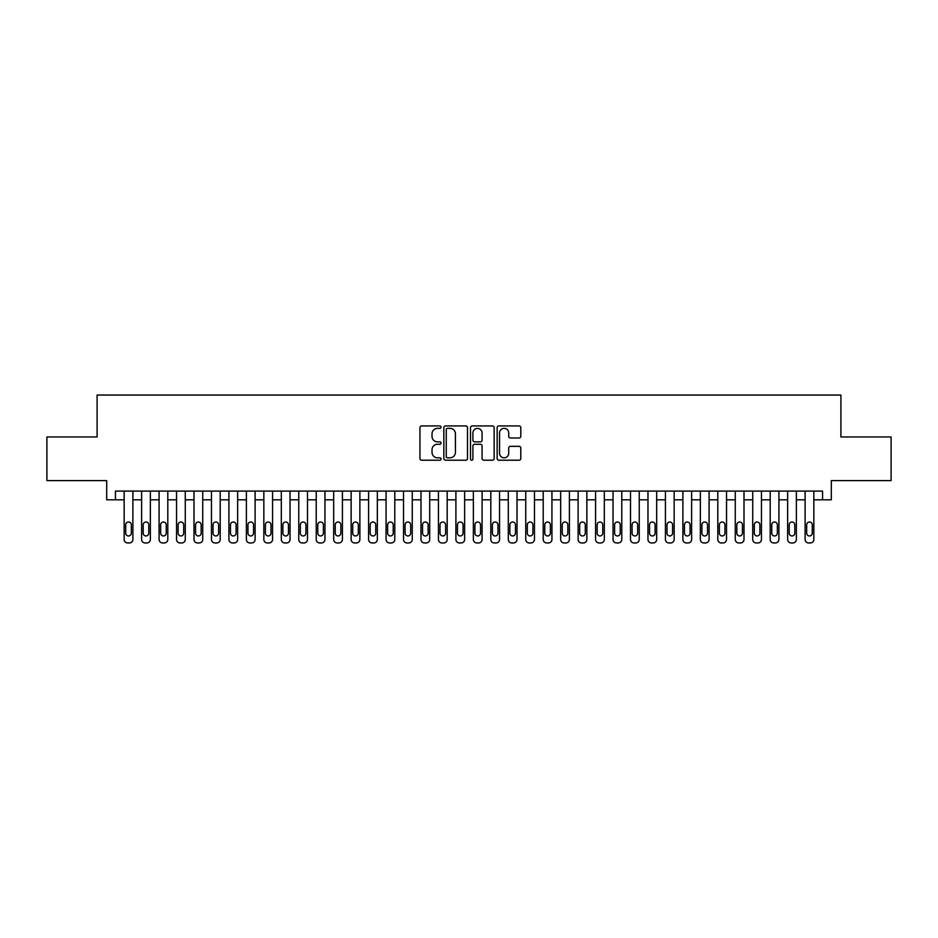 <?xml version="1.0" encoding="UTF-8"?>
<svg xmlns="http://www.w3.org/2000/svg" width="938" height="938" viewBox="0 0 938 938"><rect width="100%" height="100%" fill="white"/><g stroke="black" fill="none" stroke-linecap="round" stroke-linejoin="round"><path stroke-width="1.41" d="M441.059 427.13A1.196 1.196 0 0 0 439.863 425.934L421.654 425.934A1.712 1.712 0 0 0 419.943 427.646L419.943 458.494A1.712 1.712 0 0 0 421.654 460.206L439.863 460.206A1.196 1.196 0 0 0 441.059 459.01A1.196 1.196 0 0 0 439.863 457.814L437.507 457.814A5.487 5.487 0 0 1 432.019 452.327L432.019 449.759A5.487 5.487 0 0 1 437.507 444.272L439.863 444.272A1.196 1.196 0 0 0 441.059 443.076A1.196 1.196 0 0 0 439.863 441.868L437.507 441.868A5.487 5.487 0 0 1 432.019 436.393L432.019 433.813A5.487 5.487 0 0 1 437.507 428.338L439.863 428.338A1.196 1.196 0 0 0 441.059 427.13M519.089 438.011A1.712 1.712 0 0 0 520.801 436.299L520.801 427.646A1.712 1.712 0 0 0 519.089 425.934L498.864 425.934A1.712 1.712 0 0 0 497.152 427.646L497.152 458.494A1.712 1.712 0 0 0 498.864 460.206L519.089 460.206A1.712 1.712 0 0 0 520.801 458.494L520.801 448.047A1.712 1.712 0 0 0 519.089 446.324L510.436 446.324A1.712 1.712 0 0 0 508.713 448.047L508.713 453.23A4.584 4.584 0 0 1 504.128 457.814A4.584 4.584 0 0 1 499.544 453.23L499.544 432.922A4.584 4.584 0 0 1 504.128 428.338A4.584 4.584 0 0 1 508.713 432.922L508.713 436.299A1.712 1.712 0 0 0 510.436 438.011L519.089 438.011M115.433 499.813L115.433 491.09L822.567 491.09L822.567 499.813L831.303 499.813L831.303 480.608L891.1 480.608L891.1 436.956L840.905 436.956L840.905 395.05L97.095 395.05L97.095 436.956L46.9 436.956L46.9 480.608L106.698 480.608L106.698 499.813L124.156 499.813M467.499 427.646A1.712 1.712 0 0 0 465.787 425.934L445.562 425.934A1.712 1.712 0 0 0 443.85 427.646L443.85 458.494A1.712 1.712 0 0 0 445.562 460.206L465.787 460.206A1.712 1.712 0 0 0 467.499 458.494L467.499 427.646M472.213 425.934L492.438 425.934A1.712 1.712 0 0 1 494.15 427.646L494.15 458.494A1.712 1.712 0 0 1 492.438 460.206L483.785 460.206A1.712 1.712 0 0 1 482.073 458.494L482.073 445.984A1.712 1.712 0 0 0 480.35 444.272L474.616 444.272A1.712 1.712 0 0 0 472.904 445.984L472.904 459.01A1.196 1.196 0 0 1 471.697 460.206A1.196 1.196 0 0 1 470.501 459.01L470.501 427.646A1.712 1.712 0 0 1 472.213 425.934M132.891 491.09L132.891 539.456L132.891 499.813L141.626 499.813M150.35 491.09L150.35 539.456L150.35 499.813L159.085 499.813M167.808 491.09L167.808 539.456L167.808 499.813L176.543 499.813M185.267 491.09L185.267 539.456L185.267 499.813L194.002 499.813M202.737 491.09L202.737 539.456L202.737 499.813L211.46 499.813M220.196 491.09L220.196 539.456L220.196 499.813L228.919 499.813M237.654 491.09L237.654 539.456L237.654 499.813L246.377 499.813M255.113 491.09L255.113 539.456L255.113 499.813L263.848 499.813M272.571 491.09L272.571 539.456L272.571 499.813L281.306 499.813M290.03 491.09L290.03 539.456L290.03 499.813L298.765 499.813M307.488 491.09L307.488 539.456L307.488 499.813L316.223 499.813M324.958 491.09L324.958 539.456L324.958 499.813L333.682 499.813M342.417 491.09L342.417 539.456L342.417 499.813L351.14 499.813M359.875 491.09L359.875 539.456L359.875 499.813L368.599 499.813M377.334 491.09L377.334 539.456L377.334 499.813L386.069 499.813M394.792 491.09L394.792 539.456L394.792 499.813L403.528 499.813M412.251 491.09L412.251 539.456L412.251 499.813L420.986 499.813M429.71 491.09L429.71 539.456L429.71 499.813L438.445 499.813M447.18 491.09L447.18 539.456L447.18 499.813L455.903 499.813M464.638 491.09L464.638 539.456L464.638 499.813L473.362 499.813M482.097 491.09L482.097 539.456L482.097 499.813L490.82 499.813M499.555 491.09L499.555 539.456L499.555 499.813L508.29 499.813M517.014 491.09L517.014 539.456L517.014 499.813L525.749 499.813M534.472 491.09L534.472 539.456L534.472 499.813L543.208 499.813M551.931 491.09L551.931 539.456L551.931 499.813L560.666 499.813M569.401 491.09L569.401 539.456L569.401 499.813L578.125 499.813M586.86 491.09L586.86 539.456L586.86 499.813L595.583 499.813M604.318 491.09L604.318 539.456L604.318 499.813L613.042 499.813M621.777 491.09L621.777 539.456L621.777 499.813L630.512 499.813M639.235 491.09L639.235 539.456L639.235 499.813L647.97 499.813M656.694 491.09L656.694 539.456L656.694 499.813L665.429 499.813M674.152 491.09L674.152 539.456L674.152 499.813L682.887 499.813M691.623 491.09L691.623 539.456L691.623 499.813L700.346 499.813M709.081 491.09L709.081 539.456L709.081 499.813L717.805 499.813M726.54 491.09L726.54 539.456L726.54 499.813L735.263 499.813M743.998 491.09L743.998 539.456L743.998 499.813L752.733 499.813M761.457 491.09L761.457 539.456L761.457 499.813L770.192 499.813M778.915 491.09L778.915 539.456L778.915 499.813L787.65 499.813M796.374 491.09L796.374 539.456L796.374 499.813L805.109 499.813M813.844 491.09L813.844 539.456L813.844 499.813L822.567 499.813M447.449 428.338A1.196 1.196 0 0 0 446.254 429.534L446.254 456.607A1.196 1.196 0 0 0 447.449 457.814L449.935 457.814A5.487 5.487 0 0 0 455.422 452.327L455.422 433.813A5.487 5.487 0 0 0 449.935 428.338L447.449 428.338M482.073 433.004A4.584 4.584 0 0 0 477.489 428.42A4.584 4.584 0 0 0 472.904 433.004L472.904 440.156A1.712 1.712 0 0 0 474.616 441.868L480.35 441.868A1.712 1.712 0 0 0 482.073 440.156L482.073 433.004M125.727 533.171A2.791 2.791 91 0 0 128.529 535.961A2.791 2.791 91 0 0 131.32 533.171A2.791 2.791 -91 0 1 128.529 535.961A2.791 2.791 -91 0 1 125.727 533.171L125.727 524.788A2.791 2.791 -91 0 1 128.529 521.997A2.791 2.791 -91 0 1 131.32 524.788A2.791 2.791 91 0 0 128.529 521.997A2.791 2.791 91 0 0 125.727 524.788M124.156 491.09L124.156 539.456A3.494 3.494 89 0 0 127.65 542.95L129.397 542.95A3.494 3.494 89 0 0 132.891 539.456M131.32 524.788L131.32 533.171M143.197 533.171A2.791 2.791 91 0 0 145.988 535.961A2.791 2.791 91 0 0 148.779 533.171A2.791 2.791 -91 0 1 145.988 535.961A2.791 2.791 -91 0 1 143.197 533.171L143.197 524.788A2.791 2.791 -91 0 1 145.988 521.997A2.791 2.791 -91 0 1 148.779 524.788A2.791 2.791 91 0 0 145.988 521.997A2.791 2.791 91 0 0 143.197 524.788M160.656 533.171A2.791 2.791 91 0 0 163.447 535.961A2.791 2.791 91 0 0 166.237 533.171A2.791 2.791 -91 0 1 163.447 535.961A2.791 2.791 -91 0 1 160.656 533.171L160.656 524.788A2.791 2.791 -91 0 1 163.447 521.997A2.791 2.791 -91 0 1 166.237 524.788A2.791 2.791 91 0 0 163.447 521.997A2.791 2.791 91 0 0 160.656 524.788M178.114 533.171A2.791 2.791 91 0 0 180.905 535.961A2.791 2.791 91 0 0 183.696 533.171A2.791 2.791 -91 0 1 180.905 535.961A2.791 2.791 -91 0 1 178.114 533.171L178.114 524.788A2.791 2.791 -91 0 1 180.905 521.997A2.791 2.791 -91 0 1 183.696 524.788A2.791 2.791 91 0 0 180.905 521.997A2.791 2.791 91 0 0 178.114 524.788M195.573 533.171A2.791 2.791 91 0 0 198.364 535.961A2.791 2.791 91 0 0 201.166 533.171A2.791 2.791 -91 0 1 198.364 535.961A2.791 2.791 -91 0 1 195.573 533.171L195.573 524.788A2.791 2.791 -91 0 1 198.364 521.997A2.791 2.791 -91 0 1 201.166 524.788A2.791 2.791 91 0 0 198.364 521.997A2.791 2.791 91 0 0 195.573 524.788M141.626 491.09L141.626 539.456A3.494 3.494 89 0 0 145.109 542.95L146.856 542.95A3.494 3.494 89 0 0 150.35 539.456M148.779 524.788L148.779 533.171M159.085 491.09L159.085 539.456A3.494 3.494 89 0 0 162.579 542.95L164.314 542.95A3.494 3.494 89 0 0 167.808 539.456M166.237 524.788L166.237 533.171M176.543 491.09L176.543 539.456A3.494 3.494 89 0 0 180.037 542.95L181.784 542.95A3.494 3.494 89 0 0 185.267 539.456M183.696 524.788L183.696 533.171M194.002 491.09L194.002 539.456A3.494 3.494 89 0 0 197.496 542.95L199.243 542.95A3.494 3.494 89 0 0 202.737 539.456M201.166 524.788L201.166 533.171M213.032 533.171A2.791 2.791 91 0 0 215.822 535.961A2.791 2.791 91 0 0 218.624 533.171A2.791 2.791 -91 0 1 215.822 535.961A2.791 2.791 -91 0 1 213.032 533.171L213.032 524.788A2.791 2.791 -91 0 1 215.822 521.997A2.791 2.791 -91 0 1 218.624 524.788A2.791 2.791 91 0 0 215.822 521.997A2.791 2.791 91 0 0 213.032 524.788M211.46 491.09L211.46 539.456A3.494 3.494 89 0 0 214.954 542.95L216.701 542.95A3.494 3.494 89 0 0 220.196 539.456M218.624 524.788L218.624 533.171M230.49 533.171A2.791 2.791 91 0 0 233.292 535.961A2.791 2.791 91 0 0 236.083 533.171A2.791 2.791 -91 0 1 233.292 535.961A2.791 2.791 -91 0 1 230.49 533.171L230.49 524.788A2.791 2.791 -91 0 1 233.292 521.997A2.791 2.791 -91 0 1 236.083 524.788A2.791 2.791 91 0 0 233.292 521.997A2.791 2.791 91 0 0 230.49 524.788M228.919 491.09L228.919 539.456A3.494 3.494 89 0 0 232.413 542.95L234.16 542.95A3.494 3.494 89 0 0 237.654 539.456M236.083 524.788L236.083 533.171M247.949 533.171A2.791 2.791 91 0 0 250.751 535.961A2.791 2.791 91 0 0 253.541 533.171A2.791 2.791 -91 0 1 250.751 535.961A2.791 2.791 -91 0 1 247.949 533.171L247.949 524.788A2.791 2.791 -91 0 1 250.751 521.997A2.791 2.791 -91 0 1 253.541 524.788A2.791 2.791 91 0 0 250.751 521.997A2.791 2.791 91 0 0 247.949 524.788M246.377 491.09L246.377 539.456A3.494 3.494 89 0 0 249.871 542.95L251.619 542.95A3.494 3.494 89 0 0 255.113 539.456M253.541 524.788L253.541 533.171M265.419 533.171A2.791 2.791 91 0 0 268.209 535.961A2.791 2.791 91 0 0 271 533.171A2.791 2.791 -91 0 1 268.209 535.961A2.791 2.791 -91 0 1 265.419 533.171L265.419 524.788A2.791 2.791 -91 0 1 268.209 521.997A2.791 2.791 -91 0 1 271 524.788A2.791 2.791 91 0 0 268.209 521.997A2.791 2.791 91 0 0 265.419 524.788M263.848 491.09L263.848 539.456A3.494 3.494 89 0 0 267.33 542.95L269.077 542.95A3.494 3.494 89 0 0 272.571 539.456M271 524.788L271 533.171M282.877 533.171A2.791 2.791 91 0 0 285.668 535.961A2.791 2.791 91 0 0 288.458 533.171A2.791 2.791 -91 0 1 285.668 535.961A2.791 2.791 -91 0 1 282.877 533.171L282.877 524.788A2.791 2.791 -91 0 1 285.668 521.997A2.791 2.791 -91 0 1 288.458 524.788A2.791 2.791 91 0 0 285.668 521.997A2.791 2.791 91 0 0 282.877 524.788M300.336 533.171A2.791 2.791 91 0 0 303.126 535.961A2.791 2.791 91 0 0 305.917 533.171A2.791 2.791 -91 0 1 303.126 535.961A2.791 2.791 -91 0 1 300.336 533.171L300.336 524.788A2.791 2.791 -91 0 1 303.126 521.997A2.791 2.791 -91 0 1 305.917 524.788A2.791 2.791 91 0 0 303.126 521.997A2.791 2.791 91 0 0 300.336 524.788M317.794 533.171A2.791 2.791 91 0 0 320.585 535.961A2.791 2.791 91 0 0 323.387 533.171A2.791 2.791 -91 0 1 320.585 535.961A2.791 2.791 -91 0 1 317.794 533.171L317.794 524.788A2.791 2.791 -91 0 1 320.585 521.997A2.791 2.791 -91 0 1 323.387 524.788A2.791 2.791 91 0 0 320.585 521.997A2.791 2.791 91 0 0 317.794 524.788M335.253 533.171A2.791 2.791 91 0 0 338.043 535.961A2.791 2.791 91 0 0 340.846 533.171A2.791 2.791 -91 0 1 338.043 535.961A2.791 2.791 -91 0 1 335.253 533.171L335.253 524.788A2.791 2.791 -91 0 1 338.043 521.997A2.791 2.791 -91 0 1 340.846 524.788A2.791 2.791 91 0 0 338.043 521.997A2.791 2.791 91 0 0 335.253 524.788M352.711 533.171A2.791 2.791 91 0 0 355.514 535.961A2.791 2.791 91 0 0 358.304 533.171A2.791 2.791 -91 0 1 355.514 535.961A2.791 2.791 -91 0 1 352.711 533.171L352.711 524.788A2.791 2.791 -91 0 1 355.514 521.997A2.791 2.791 -91 0 1 358.304 524.788A2.791 2.791 91 0 0 355.514 521.997A2.791 2.791 91 0 0 352.711 524.788M370.17 533.171A2.791 2.791 91 0 0 372.972 535.961A2.791 2.791 91 0 0 375.763 533.171A2.791 2.791 -91 0 1 372.972 535.961A2.791 2.791 -91 0 1 370.17 533.171L370.17 524.788A2.791 2.791 -91 0 1 372.972 521.997A2.791 2.791 -91 0 1 375.763 524.788A2.791 2.791 91 0 0 372.972 521.997A2.791 2.791 91 0 0 370.17 524.788M387.64 533.171A2.791 2.791 91 0 0 390.431 535.961A2.791 2.791 91 0 0 393.221 533.171A2.791 2.791 -91 0 1 390.431 535.961A2.791 2.791 -91 0 1 387.64 533.171L387.64 524.788A2.791 2.791 -91 0 1 390.431 521.997A2.791 2.791 -91 0 1 393.221 524.788A2.791 2.791 91 0 0 390.431 521.997A2.791 2.791 91 0 0 387.64 524.788M405.099 533.171A2.791 2.791 91 0 0 407.889 535.961A2.791 2.791 91 0 0 410.68 533.171A2.791 2.791 -91 0 1 407.889 535.961A2.791 2.791 -91 0 1 405.099 533.171L405.099 524.788A2.791 2.791 -91 0 1 407.889 521.997A2.791 2.791 -91 0 1 410.68 524.788A2.791 2.791 91 0 0 407.889 521.997A2.791 2.791 91 0 0 405.099 524.788M422.557 533.171A2.791 2.791 91 0 0 425.348 535.961A2.791 2.791 91 0 0 428.138 533.171A2.791 2.791 -91 0 1 425.348 535.961A2.791 2.791 -91 0 1 422.557 533.171L422.557 524.788A2.791 2.791 -91 0 1 425.348 521.997A2.791 2.791 -91 0 1 428.138 524.788A2.791 2.791 91 0 0 425.348 521.997A2.791 2.791 91 0 0 422.557 524.788M440.016 533.171A2.791 2.791 91 0 0 442.806 535.961A2.791 2.791 91 0 0 445.609 533.171A2.791 2.791 -91 0 1 442.806 535.961A2.791 2.791 -91 0 1 440.016 533.171L440.016 524.788A2.791 2.791 -91 0 1 442.806 521.997A2.791 2.791 -91 0 1 445.609 524.788A2.791 2.791 91 0 0 442.806 521.997A2.791 2.791 91 0 0 440.016 524.788M457.474 533.171A2.791 2.791 91 0 0 460.265 535.961A2.791 2.791 91 0 0 463.067 533.171A2.791 2.791 -91 0 1 460.265 535.961A2.791 2.791 -91 0 1 457.474 533.171L457.474 524.788A2.791 2.791 -91 0 1 460.265 521.997A2.791 2.791 -91 0 1 463.067 524.788A2.791 2.791 91 0 0 460.265 521.997A2.791 2.791 91 0 0 457.474 524.788M474.933 533.171A2.791 2.791 91 0 0 477.735 535.961A2.791 2.791 91 0 0 480.526 533.171A2.791 2.791 -91 0 1 477.735 535.961A2.791 2.791 -91 0 1 474.933 533.171L474.933 524.788A2.791 2.791 -91 0 1 477.735 521.997A2.791 2.791 -91 0 1 480.526 524.788A2.791 2.791 91 0 0 477.735 521.997A2.791 2.791 91 0 0 474.933 524.788M281.306 491.09L281.306 539.456A3.494 3.494 89 0 0 284.8 542.95L286.536 542.95A3.494 3.494 89 0 0 290.03 539.456M288.458 524.788L288.458 533.171M298.765 491.09L298.765 539.456A3.494 3.494 89 0 0 302.259 542.95L304.006 542.95A3.494 3.494 89 0 0 307.488 539.456M305.917 524.788L305.917 533.171M316.223 491.09L316.223 539.456A3.494 3.494 89 0 0 319.717 542.95L321.464 542.95A3.494 3.494 89 0 0 324.958 539.456M323.387 524.788L323.387 533.171M333.682 491.09L333.682 539.456A3.494 3.494 89 0 0 337.176 542.95L338.923 542.95A3.494 3.494 89 0 0 342.417 539.456M340.846 524.788L340.846 533.171M351.14 491.09L351.14 539.456A3.494 3.494 89 0 0 354.634 542.95L356.381 542.95A3.494 3.494 89 0 0 359.875 539.456M358.304 524.788L358.304 533.171M368.599 491.09L368.599 539.456A3.494 3.494 89 0 0 372.093 542.95L373.84 542.95A3.494 3.494 89 0 0 377.334 539.456M375.763 524.788L375.763 533.171M386.069 491.09L386.069 539.456A3.494 3.494 89 0 0 389.551 542.95L391.298 542.95A3.494 3.494 89 0 0 394.792 539.456M393.221 524.788L393.221 533.171M403.528 491.09L403.528 539.456A3.494 3.494 89 0 0 407.022 542.95L408.757 542.95A3.494 3.494 89 0 0 412.251 539.456M410.68 524.788L410.68 533.171M420.986 491.09L420.986 539.456A3.494 3.494 89 0 0 424.48 542.95L426.227 542.95A3.494 3.494 89 0 0 429.71 539.456M428.138 524.788L428.138 533.171M438.445 491.09L438.445 539.456A3.494 3.494 89 0 0 441.939 542.95L443.686 542.95A3.494 3.494 89 0 0 447.18 539.456M445.609 524.788L445.609 533.171M455.903 491.09L455.903 539.456A3.494 3.494 89 0 0 459.397 542.95L461.144 542.95A3.494 3.494 89 0 0 464.638 539.456M463.067 524.788L463.067 533.171M473.362 491.09L473.362 539.456A3.494 3.494 89 0 0 476.856 542.95L478.603 542.95A3.494 3.494 89 0 0 482.097 539.456M480.526 524.788L480.526 533.171M492.391 533.171A2.791 2.791 91 0 0 495.194 535.961A2.791 2.791 91 0 0 497.984 533.171A2.791 2.791 -91 0 1 495.194 535.961A2.791 2.791 -91 0 1 492.391 533.171L492.391 524.788A2.791 2.791 -91 0 1 495.194 521.997A2.791 2.791 -91 0 1 497.984 524.788A2.791 2.791 91 0 0 495.194 521.997A2.791 2.791 91 0 0 492.391 524.788M509.862 533.171A2.791 2.791 91 0 0 512.652 535.961A2.791 2.791 91 0 0 515.443 533.171A2.791 2.791 -91 0 1 512.652 535.961A2.791 2.791 -91 0 1 509.862 533.171L509.862 524.788A2.791 2.791 -91 0 1 512.652 521.997A2.791 2.791 -91 0 1 515.443 524.788A2.791 2.791 91 0 0 512.652 521.997A2.791 2.791 91 0 0 509.862 524.788M527.32 533.171A2.791 2.791 91 0 0 530.111 535.961A2.791 2.791 91 0 0 532.901 533.171A2.791 2.791 -91 0 1 530.111 535.961A2.791 2.791 -91 0 1 527.32 533.171L527.32 524.788A2.791 2.791 -91 0 1 530.111 521.997A2.791 2.791 -91 0 1 532.901 524.788A2.791 2.791 91 0 0 530.111 521.997A2.791 2.791 91 0 0 527.32 524.788M544.779 533.171A2.791 2.791 91 0 0 547.569 535.961A2.791 2.791 91 0 0 550.36 533.171A2.791 2.791 -91 0 1 547.569 535.961A2.791 2.791 -91 0 1 544.779 533.171L544.779 524.788A2.791 2.791 -91 0 1 547.569 521.997A2.791 2.791 -91 0 1 550.36 524.788A2.791 2.791 91 0 0 547.569 521.997A2.791 2.791 91 0 0 544.779 524.788M490.82 491.09L490.82 539.456A3.494 3.494 89 0 0 494.314 542.95L496.061 542.95A3.494 3.494 89 0 0 499.555 539.456M497.984 524.788L497.984 533.171M508.29 491.09L508.29 539.456A3.494 3.494 89 0 0 511.773 542.95L513.52 542.95A3.494 3.494 89 0 0 517.014 539.456M515.443 524.788L515.443 533.171M525.749 491.09L525.749 539.456A3.494 3.494 89 0 0 529.243 542.95L530.978 542.95A3.494 3.494 89 0 0 534.472 539.456M532.901 524.788L532.901 533.171M543.208 491.09L543.208 539.456A3.494 3.494 89 0 0 546.702 542.95L548.449 542.95A3.494 3.494 89 0 0 551.931 539.456M550.36 524.788L550.36 533.171M562.237 533.171A2.791 2.791 91 0 0 565.028 535.961A2.791 2.791 91 0 0 567.83 533.171A2.791 2.791 -91 0 1 565.028 535.961A2.791 2.791 -91 0 1 562.237 533.171L562.237 524.788A2.791 2.791 -91 0 1 565.028 521.997A2.791 2.791 -91 0 1 567.83 524.788A2.791 2.791 91 0 0 565.028 521.997A2.791 2.791 91 0 0 562.237 524.788M560.666 491.09L560.666 539.456A3.494 3.494 89 0 0 564.16 542.95L565.907 542.95A3.494 3.494 89 0 0 569.401 539.456M567.83 524.788L567.83 533.171M579.696 533.171A2.791 2.791 91 0 0 582.486 535.961A2.791 2.791 91 0 0 585.289 533.171A2.791 2.791 -91 0 1 582.486 535.961A2.791 2.791 -91 0 1 579.696 533.171L579.696 524.788A2.791 2.791 -91 0 1 582.486 521.997A2.791 2.791 -91 0 1 585.289 524.788A2.791 2.791 91 0 0 582.486 521.997A2.791 2.791 91 0 0 579.696 524.788M578.125 491.09L578.125 539.456A3.494 3.494 89 0 0 581.619 542.95L583.366 542.95A3.494 3.494 89 0 0 586.86 539.456M585.289 524.788L585.289 533.171M597.154 533.171A2.791 2.791 91 0 0 599.957 535.961A2.791 2.791 91 0 0 602.747 533.171A2.791 2.791 -91 0 1 599.957 535.961A2.791 2.791 -91 0 1 597.154 533.171L597.154 524.788A2.791 2.791 -91 0 1 599.957 521.997A2.791 2.791 -91 0 1 602.747 524.788A2.791 2.791 91 0 0 599.957 521.997A2.791 2.791 91 0 0 597.154 524.788M595.583 491.09L595.583 539.456A3.494 3.494 89 0 0 599.077 542.95L600.824 542.95A3.494 3.494 89 0 0 604.318 539.456M602.747 524.788L602.747 533.171M614.613 533.171A2.791 2.791 91 0 0 617.415 535.961A2.791 2.791 91 0 0 620.206 533.171A2.791 2.791 -91 0 1 617.415 535.961A2.791 2.791 -91 0 1 614.613 533.171L614.613 524.788A2.791 2.791 -91 0 1 617.415 521.997A2.791 2.791 -91 0 1 620.206 524.788A2.791 2.791 91 0 0 617.415 521.997A2.791 2.791 91 0 0 614.613 524.788M613.042 491.09L613.042 539.456A3.494 3.494 89 0 0 616.536 542.95L618.283 542.95A3.494 3.494 89 0 0 621.777 539.456M620.206 524.788L620.206 533.171M632.083 533.171A2.791 2.791 91 0 0 634.874 535.961A2.791 2.791 91 0 0 637.664 533.171A2.791 2.791 -91 0 1 634.874 535.961A2.791 2.791 -91 0 1 632.083 533.171L632.083 524.788A2.791 2.791 -91 0 1 634.874 521.997A2.791 2.791 -91 0 1 637.664 524.788A2.791 2.791 91 0 0 634.874 521.997A2.791 2.791 91 0 0 632.083 524.788M630.512 491.09L630.512 539.456A3.494 3.494 89 0 0 633.994 542.95L635.741 542.95A3.494 3.494 89 0 0 639.235 539.456M637.664 524.788L637.664 533.171M649.542 533.171A2.791 2.791 91 0 0 652.332 535.961A2.791 2.791 91 0 0 655.123 533.171A2.791 2.791 -91 0 1 652.332 535.961A2.791 2.791 -91 0 1 649.542 533.171L649.542 524.788A2.791 2.791 -91 0 1 652.332 521.997A2.791 2.791 -91 0 1 655.123 524.788A2.791 2.791 91 0 0 652.332 521.997A2.791 2.791 91 0 0 649.542 524.788M647.97 491.09L647.97 539.456A3.494 3.494 89 0 0 651.464 542.95L653.2 542.95A3.494 3.494 89 0 0 656.694 539.456M655.123 524.788L655.123 533.171M667 533.171A2.791 2.791 91 0 0 669.791 535.961A2.791 2.791 91 0 0 672.581 533.171A2.791 2.791 -91 0 1 669.791 535.961A2.791 2.791 -91 0 1 667 533.171L667 524.788A2.791 2.791 -91 0 1 669.791 521.997A2.791 2.791 -91 0 1 672.581 524.788A2.791 2.791 91 0 0 669.791 521.997A2.791 2.791 91 0 0 667 524.788M665.429 491.09L665.429 539.456A3.494 3.494 89 0 0 668.923 542.95L670.67 542.95A3.494 3.494 89 0 0 674.152 539.456M672.581 524.788L672.581 533.171M684.459 533.171A2.791 2.791 91 0 0 687.249 535.961A2.791 2.791 91 0 0 690.051 533.171A2.791 2.791 -91 0 1 687.249 535.961A2.791 2.791 -91 0 1 684.459 533.171L684.459 524.788A2.791 2.791 -91 0 1 687.249 521.997A2.791 2.791 -91 0 1 690.051 524.788A2.791 2.791 91 0 0 687.249 521.997A2.791 2.791 91 0 0 684.459 524.788M682.887 491.09L682.887 539.456A3.494 3.494 89 0 0 686.382 542.95L688.129 542.95A3.494 3.494 89 0 0 691.623 539.456M690.051 524.788L690.051 533.171M701.917 533.171A2.791 2.791 91 0 0 704.708 535.961A2.791 2.791 91 0 0 707.51 533.171A2.791 2.791 -91 0 1 704.708 535.961A2.791 2.791 -91 0 1 701.917 533.171L701.917 524.788A2.791 2.791 -91 0 1 704.708 521.997A2.791 2.791 -91 0 1 707.51 524.788A2.791 2.791 91 0 0 704.708 521.997A2.791 2.791 91 0 0 701.917 524.788M700.346 491.09L700.346 539.456A3.494 3.494 89 0 0 703.84 542.95L705.587 542.95A3.494 3.494 89 0 0 709.081 539.456M707.51 524.788L707.51 533.171M719.376 533.171A2.791 2.791 91 0 0 722.178 535.961A2.791 2.791 91 0 0 724.968 533.171A2.791 2.791 -91 0 1 722.178 535.961A2.791 2.791 -91 0 1 719.376 533.171L719.376 524.788A2.791 2.791 -91 0 1 722.178 521.997A2.791 2.791 -91 0 1 724.968 524.788A2.791 2.791 91 0 0 722.178 521.997A2.791 2.791 91 0 0 719.376 524.788M717.805 491.09L717.805 539.456A3.494 3.494 89 0 0 721.299 542.95L723.046 542.95A3.494 3.494 89 0 0 726.54 539.456M724.968 524.788L724.968 533.171M736.834 533.171A2.791 2.791 91 0 0 739.636 535.961A2.791 2.791 91 0 0 742.427 533.171A2.791 2.791 -91 0 1 739.636 535.961A2.791 2.791 -91 0 1 736.834 533.171L736.834 524.788A2.791 2.791 -91 0 1 739.636 521.997A2.791 2.791 -91 0 1 742.427 524.788A2.791 2.791 91 0 0 739.636 521.997A2.791 2.791 91 0 0 736.834 524.788M735.263 491.09L735.263 539.456A3.494 3.494 89 0 0 738.757 542.95L740.504 542.95A3.494 3.494 89 0 0 743.998 539.456M742.427 524.788L742.427 533.171M754.304 533.171A2.791 2.791 91 0 0 757.095 535.961A2.791 2.791 91 0 0 759.886 533.171A2.791 2.791 -91 0 1 757.095 535.961A2.791 2.791 -91 0 1 754.304 533.171L754.304 524.788A2.791 2.791 -91 0 1 757.095 521.997A2.791 2.791 -91 0 1 759.886 524.788A2.791 2.791 91 0 0 757.095 521.997A2.791 2.791 91 0 0 754.304 524.788M752.733 491.09L752.733 539.456A3.494 3.494 89 0 0 756.216 542.95L757.963 542.95A3.494 3.494 89 0 0 761.457 539.456M759.886 524.788L759.886 533.171M771.763 533.171A2.791 2.791 91 0 0 774.554 535.961A2.791 2.791 91 0 0 777.344 533.171A2.791 2.791 -91 0 1 774.554 535.961A2.791 2.791 -91 0 1 771.763 533.171L771.763 524.788A2.791 2.791 -91 0 1 774.554 521.997A2.791 2.791 -91 0 1 777.344 524.788A2.791 2.791 91 0 0 774.554 521.997A2.791 2.791 91 0 0 771.763 524.788M770.192 491.09L770.192 539.456A3.494 3.494 89 0 0 773.686 542.95L775.421 542.95A3.494 3.494 89 0 0 778.915 539.456M777.344 524.788L777.344 533.171M789.221 533.171A2.791 2.791 91 0 0 792.012 535.961A2.791 2.791 91 0 0 794.803 533.171A2.791 2.791 -91 0 1 792.012 535.961A2.791 2.791 -91 0 1 789.221 533.171L789.221 524.788A2.791 2.791 -91 0 1 792.012 521.997A2.791 2.791 -91 0 1 794.803 524.788A2.791 2.791 91 0 0 792.012 521.997A2.791 2.791 91 0 0 789.221 524.788M787.65 491.09L787.65 539.456A3.494 3.494 89 0 0 791.144 542.95L792.891 542.95A3.494 3.494 89 0 0 796.374 539.456M794.803 524.788L794.803 533.171M806.68 533.171A2.791 2.791 91 0 0 809.471 535.961A2.791 2.791 91 0 0 812.273 533.171A2.791 2.791 -91 0 1 809.471 535.961A2.791 2.791 -91 0 1 806.68 533.171L806.68 524.788A2.791 2.791 -91 0 1 809.471 521.997A2.791 2.791 -91 0 1 812.273 524.788A2.791 2.791 91 0 0 809.471 521.997A2.791 2.791 91 0 0 806.68 524.788M805.109 491.09L805.109 539.456A3.494 3.494 89 0 0 808.603 542.95L810.35 542.95A3.494 3.494 89 0 0 813.844 539.456M812.273 524.788L812.273 533.171"/></g></svg>
